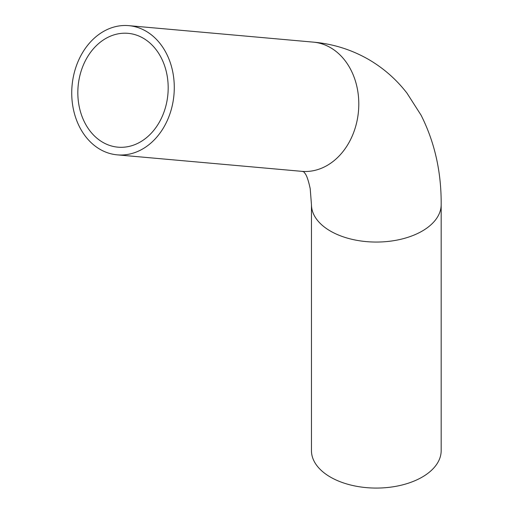 <?xml version="1.0" encoding="UTF-8"?>
<svg xmlns="http://www.w3.org/2000/svg" width="513" height="513" viewBox="0 0 513 513"><rect width="100%" height="100%" fill="white"/><g stroke="black" fill="none" stroke-linecap="round" stroke-linejoin="round"><path stroke-width="0.77" d="M100.073 149.36A64.862 51.153 -84.9 0 0 117.24 154.855A64.862 51.153 -84.9 0 0 173.958 94.802A64.862 51.153 -84.9 0 0 128.776 25.65A64.862 51.153 -84.9 0 0 73.846 74.494A64.862 51.153 -84.9 0 0 100.073 149.36M102.805 142.325A57.142 45.067 -84.9 0 0 117.926 147.167A57.142 45.067 -84.9 0 0 167.898 94.264A57.142 45.067 -84.9 0 0 128.09 33.339A57.142 45.067 -84.9 0 0 79.695 76.373A57.142 45.067 -84.9 0 0 102.805 142.325M311.455 204.61L311.455 450.626A64.862 37.449 0 0 0 330.449 477.103A64.862 37.449 0 0 0 401.134 485.221A64.862 37.449 0 0 0 441.174 450.626L441.174 204.61C441.398 171.977 434.691 142.159 421.058 115.156L406.976 93.142C396.369 79.438 383.602 68.223 368.667 59.489C351.508 49.652 333.046 43.868 313.289 42.13A64.862 51.153 -84.9 0 1 358.472 111.289A64.862 51.153 -84.9 0 1 301.747 171.336L303.581 171.701L304.594 172.798C304.581 173.413 306.947 173.465 310.211 188.694L311.455 204.61A64.862 37.449 0 0 0 330.449 231.087A64.862 37.449 0 0 0 401.134 239.205A64.862 37.449 0 0 0 441.174 204.61M117.24 154.855L301.747 171.336M128.776 25.65L313.289 42.13"/></g></svg>
